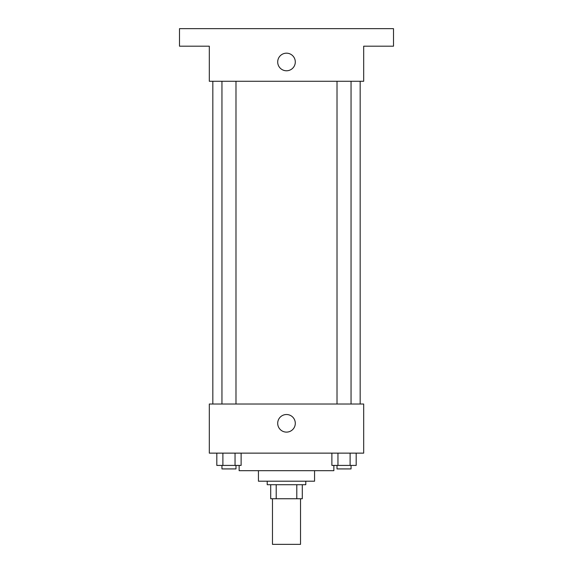 <?xml version="1.0" encoding="UTF-8"?>
<svg xmlns="http://www.w3.org/2000/svg" width="573" height="573" viewBox="0 0 573 573"><rect width="100%" height="100%" fill="white"/><g stroke="black" fill="none" stroke-linecap="round" stroke-linejoin="round"><path stroke-width="0.86" d="M272.469 498.746L272.469 544.35L300.531 544.35L300.531 498.746M296.793 484.708L296.793 498.746L270.714 498.746L270.714 484.708M296.793 498.746L302.286 498.746L302.286 484.708L302.286 498.746M305.796 481.205L305.796 484.708L267.204 484.708L267.204 481.205M276.207 484.708L276.207 498.746M314.563 470.677L314.563 481.205L258.437 481.205L258.437 470.677M333.858 465.419L333.858 470.677L239.142 470.677L239.142 465.419M363.683 453.136L209.317 453.136L209.317 404.022L363.683 404.022L363.683 453.136M295.296 423.318A8.796 8.796 0 0 1 282.102 430.939A8.796 8.796 0 0 1 282.102 415.697A8.796 8.796 0 0 1 295.296 423.318M360.173 81.273L360.173 404.022M337.017 404.022L337.017 81.273M235.983 81.273L235.983 404.022M363.683 81.273L209.317 81.273L209.317 46.191L179.499 46.191L179.499 28.65L393.501 28.65L393.501 46.191L363.683 46.191L363.683 81.273M295.296 61.977A8.796 8.796 0 0 1 282.102 69.598A8.796 8.796 0 0 1 282.102 54.356A8.796 8.796 0 0 1 295.296 61.977M356.184 453.136L356.184 465.419L331.882 465.419L331.882 453.136M350.11 453.136L350.11 465.419M337.955 453.136L337.955 465.419M351.048 465.419L351.048 468.922L337.017 468.922L337.017 465.419M241.118 453.136L241.118 465.419L216.816 465.419L216.816 453.136M235.045 453.136L235.045 465.419M222.89 453.136L222.89 465.419M235.983 465.419L235.983 468.922L221.952 468.922L221.952 465.419M212.827 81.273L212.827 404.022M351.048 404.022L351.048 81.273M221.952 81.273L221.952 404.022"/></g></svg>
